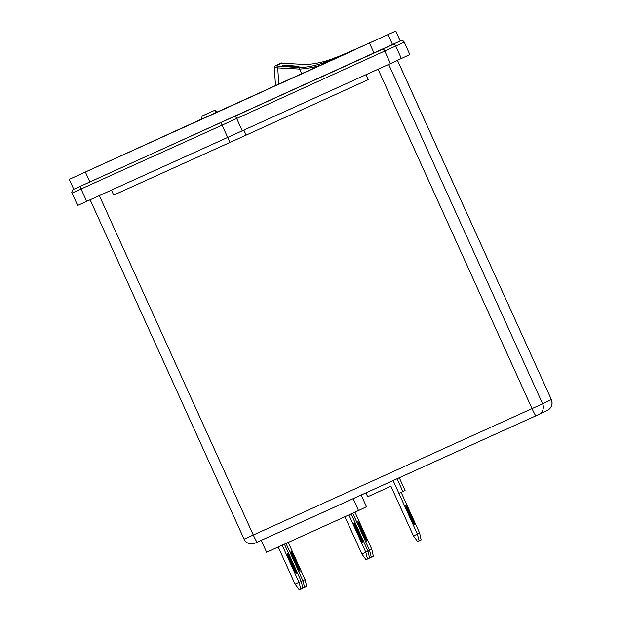 <?xml version="1.0" encoding="UTF-8"?>
<svg xmlns="http://www.w3.org/2000/svg" width="621" height="621" viewBox="0 0 621 621"><rect width="100%" height="100%" fill="white"/><g stroke="black" fill="none" stroke-linecap="round" stroke-linejoin="round"><path stroke-width="0.93" d="M365.979 74.73L368.222 79.667L237.928 138.84L113.697 195.087L111.454 190.15M360.335 538.151A5.442 0.388 65.6 0 0 362.936 542.933L362.936 542.933A5.442 0.388 65.6 0 0 361.042 537.809L356.547 527.904A5.442 0.388 65.6 0 0 353.947 523.115A5.442 0.388 65.6 0 0 355.841 528.238L360.335 538.151L361.042 537.809M296.217 573.191L296.217 573.191A5.442 0.388 -114.4 0 1 293.617 568.401L289.122 558.496A5.442 0.388 -114.4 0 1 287.228 553.373A5.442 0.388 -114.4 0 1 289.828 558.155L294.323 568.068A5.442 0.388 -114.4 0 1 296.217 573.191M364.139 536.311A5.442 0.388 65.6 0 0 366.739 541.101L366.739 541.101A5.442 0.388 65.6 0 0 364.837 535.97L360.343 526.065A5.442 0.388 65.6 0 0 357.75 521.275A5.442 0.388 65.6 0 0 359.644 526.406L364.139 536.311L364.837 535.97M300.021 571.351L300.021 571.351A5.442 0.388 -114.4 0 1 297.42 566.569L292.926 556.657A5.442 0.388 -114.4 0 1 291.032 551.533A5.442 0.388 -114.4 0 1 293.624 556.323L298.119 566.228A5.442 0.388 -114.4 0 1 300.021 571.351M228.885 119.046L246.126 111.198L228.885 119.046M285.427 65.531C284.635 65.904 296.139 66.703 296.279 66.284L285.412 65.779M294.207 66.478L296.295 66.276M298.771 66.315L294.649 66.121M282.718 65.135C281.53 65.834 298.786 67.037 298.996 66.268L282.702 65.151M278.177 66.447L277.734 67.883L274.272 67.309A1.358 1.358 64.2 0 1 275.033 65.997L275.033 65.997A1.358 1.358 64.2 0 1 275.895 65.888L299.695 67.681A90.208 89.975 -115.8 0 0 328.556 60.874L335.581 57.932L330.628 60.819L321.67 64.879A91.566 91.334 64.2 0 1 299.64 69.078L277.734 67.883L278.79 84.324L275.53 85.791L274.272 67.309L275.53 85.791M281.026 63.101A1.358 1.358 64.2 0 1 281.057 63.086L281.057 63.086A1.358 1.358 64.2 0 1 281.918 62.977L284.55 63.365L281.057 63.086L275.033 65.997L274.265 67.324M409.837 54.547L404.255 42.135L409.837 54.547L390.462 63.614L77.672 205.427L72.052 193.038L81.064 188.978L86.676 201.367M306.246 64.514L284.55 63.365L306.246 64.514C316.26 63.839 325.893 61.564 335.146 57.691L335.107 57.706A90.208 89.975 64.2 0 1 306.246 64.514M333.648 58.521L350.663 51.38L333.656 58.537M328.556 60.874L361.267 46.73L335.581 57.932M299.695 67.681L299.648 69.094L301.814 73.883L321.67 64.879M301.814 73.883A337.312 0.59 155.6 0 1 278.79 84.324M354.87 49.827A337.312 0.59 155.6 0 1 330.628 60.819M201.709 119.03L69.273 179.353L73.767 189.265L89.882 181.992L400.297 40.963L395.802 31.05L359.644 47.413M69.273 179.353L395.802 31.05M270.414 87.98L217.288 111.966M270.383 87.918L360.359 47.111M178.258 129.688L88.624 170.589L178.258 129.688M177.932 129.836L88.958 170.441L177.932 129.836M214.765 110.274L202.097 116.026L214.765 110.274L217.536 112.137M217.164 112.3L214.618 110.344M201.67 119.325L202.097 116.026M361.181 495.03L366.483 506.713L358.527 510.555L266.603 552.24L261.216 540.363M358.527 510.555L353.139 498.679M344.934 516.719L361.849 554.002L368.005 551.145L351.121 513.916M368.005 551.145L369.542 558.038L367.508 559.024L365.8 552.209L348.886 514.925M367.989 551.106L371.808 549.306L354.964 512.17M371.808 549.306L373.337 556.206L371.304 557.184L369.604 550.377L352.728 513.187M282.167 545.184L299.081 582.467L301.286 581.403L302.815 588.297L300.789 589.275L299.081 582.467L295.13 584.26L278.216 546.977M301.286 581.403L284.402 544.175M301.27 581.365L302.885 580.627L286.009 543.437M305.09 579.564L306.619 586.457L304.585 587.443L302.885 580.627L305.09 579.564L288.245 542.428M371.304 557.184L369.821 557.86L369.355 557.216M367.508 559.024L366.025 559.692L361.849 554.002M304.585 587.443L303.102 588.11L302.637 587.474M300.789 589.275L299.306 589.95L295.13 584.26M399.295 477.751L405.078 490.489L402.874 491.56L398.915 493.346L393.116 480.553L417.413 534.122L419.625 533.059L401.15 492.337M397.067 478.76L402.874 491.56M365.932 492.88L367.694 496.761L390.92 486.227L413.462 535.915L417.413 534.122L419.121 540.938L417.638 541.605L413.462 535.915M407.461 510.152A5.442 0.388 -114.4 0 1 405.56 505.028A5.442 0.388 -114.4 0 1 408.16 509.818L412.655 519.723A5.442 0.388 -114.4 0 1 414.549 524.846A5.442 0.388 -114.4 0 1 411.956 520.064L407.461 510.152L408.16 509.818M419.625 533.059L421.154 539.952L419.121 540.938M229.925 142.465L227.69 137.528M254.897 543.228L257.187 542.187A8.158 0.582 -114.4 0 1 253.29 535.015L542.622 403.79A8.158 8.143 64.2 0 1 538.578 414.587L254.501 543.391L249.58 543.724C247.049 543.049 245.217 541.528 244.084 539.168L253.29 535.015L99.344 195.631M388.676 64.421L542.622 403.79L551.339 399.575A8.158 8.143 64.2 0 1 547.481 410.287L535.931 415.791A8.158 0.582 -114.4 0 1 532.034 408.61L378.088 69.234M281.918 62.977L275.895 65.888M272.844 86.8A1.358 1.358 -115.8 0 1 272.875 86.793A1.358 1.358 0 0 0 272.875 86.793A1.358 1.358 -115.8 0 0 272.875 86.793L371.754 41.949A1.358 1.358 -115.8 0 1 372.15 41.84A1.358 1.358 0 0 0 371.754 41.949M395.756 31.073L400.25 40.978L402.563 40.66L404.255 42.135M73.433 189.421A2.717 2.717 -115.8 0 0 73.371 189.452L392.581 44.689L388.086 34.784M400.623 40.8A2.717 2.717 -115.8 0 1 404.217 42.158L222.108 125.131L227.721 137.513M221.953 122.205A2.717 1.071 65.6 0 0 222.108 125.131L81.064 188.978A2.717 1.071 65.6 0 1 80.916 186.059M234.917 116.329A2.717 0.706 65.6 0 1 236.686 118.518L242.306 130.907M383.072 49.036A2.717 0.706 65.6 0 1 384.841 51.225L390.462 63.614M392.208 44.867A2.717 2.717 -115.8 0 1 395.802 46.226L401.422 58.615M85.388 172.079L89.882 181.992M369.557 43.214L374.059 53.127M217.303 111.974L201.709 119.061M182.372 128.05A2.717 1.778 -114.5 0 0 181.743 128.151M180.346 128.966A2.717 2.717 -115.8 0 0 179.461 129.199M266.044 89.898A2.717 2.717 -115.8 0 0 265.982 89.929L258.771 93.414A2.717 2.717 -115.8 0 0 258.763 93.414L194.179 122.725A2.717 2.057 65.7 0 0 194.171 122.725L176.038 130.907A2.717 2.057 65.7 0 0 176.038 130.907A2.717 2.057 65.7 0 0 176.03 130.907M264.81 90.689L264.81 90.697A1.358 1.358 -115.8 0 0 264.709 90.744A1.358 1.358 0 0 1 264.787 90.697L272.875 86.793M547.481 410.287C551.603 407.865 552.9 404.294 551.37 399.559L397.494 60.416M293.624 556.323L292.918 556.641M298.119 566.228L297.412 566.546M360.343 526.065L359.637 526.383M289.828 558.155L289.114 558.481M294.323 568.068L293.609 568.386M356.547 527.904L355.833 528.223M412.655 519.723L411.948 520.049M246.126 135.122L243.89 130.185M73.371 189.452L72.688 189.91C71.741 191.897 71.524 192.945 72.052 193.038M176.038 130.907L174.485 131.605M551.37 399.559L397.518 60.4M244.084 539.168L90.138 199.799M257.187 542.187L535.931 415.791"/></g></svg>

